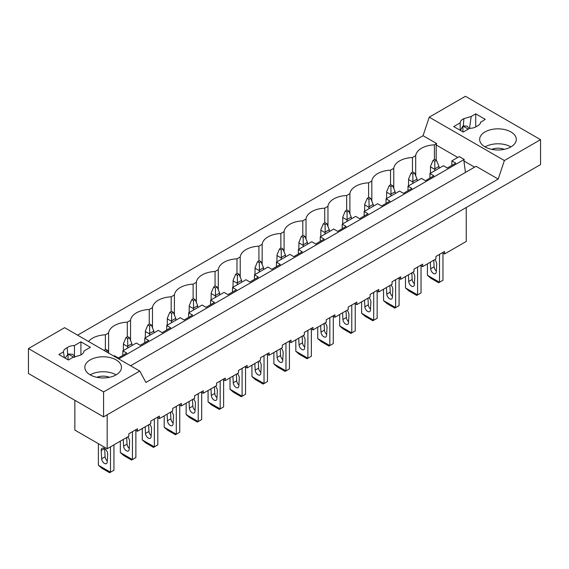 <?xml version="1.0" encoding="UTF-8"?>
<svg xmlns="http://www.w3.org/2000/svg" width="569" height="569" viewBox="0 0 569 569"><rect width="100%" height="100%" fill="white"/><g stroke="black" fill="none" stroke-linecap="round" stroke-linejoin="round"><path stroke-width="0.85" d="M103.579 416.871L540.55 164.59L540.55 139.661L504.376 160.55L498.195 179.071L145.934 382.446L139.761 371.059L103.579 391.941L103.579 416.871L28.45 373.499L28.45 348.569L64.624 327.68L139.761 371.059M498.195 179.071L476.061 166.297L130.578 365.76M88.529 341.478A20.15 11.636 180 0 1 105.379 334.814L108.608 332.95A20.15 11.636 180 0 1 127.314 322.154L130.543 320.29A20.15 11.636 180 0 1 149.249 309.486L152.478 307.623A20.15 11.636 180 0 1 171.184 296.826L174.413 294.962A20.15 11.636 180 0 1 193.119 284.159L196.348 282.295A20.15 11.636 180 0 1 215.054 271.498L218.283 269.635A20.15 11.636 180 0 1 236.989 258.831L240.218 256.968A20.15 11.636 180 0 1 258.923 246.171L262.153 244.307A20.15 11.636 180 0 1 280.858 233.503L284.087 231.64A20.15 11.636 180 0 1 302.793 220.843L306.022 218.973A20.15 11.636 180 0 1 324.728 208.176L327.957 206.312A20.15 11.636 180 0 1 346.663 195.516L349.892 193.645A20.15 11.636 180 0 1 368.598 182.848L371.827 180.985A20.15 11.636 180 0 1 390.533 170.188L393.762 168.317A20.15 11.636 180 0 1 412.468 157.521L415.697 155.657L415.697 175.785M412.468 157.521L412.468 172.229M442.412 252.721L444.567 253.966L444.567 251.47L435.932 256.455L435.932 258.952L422.632 266.626L422.632 264.137L418.315 266.626L413.997 269.123L413.997 271.612L400.697 279.294L400.697 276.797L392.062 281.783L392.062 284.28L378.762 291.954L378.762 289.465L374.445 291.954L370.127 294.45L370.127 296.94L356.827 304.621L356.827 302.125L348.192 307.111L348.192 309.607L334.892 317.282L334.892 314.792L330.575 317.282L326.257 319.778L326.257 322.267L312.957 329.949L312.957 327.459L308.64 329.949L304.323 332.445L304.323 334.935L291.022 342.616L291.022 340.12L282.388 345.106L282.388 347.602L269.087 355.276L269.087 352.787L264.77 355.276L260.453 357.773L260.453 360.262L247.152 367.944L247.152 365.447L238.518 370.433L238.518 372.93L225.217 380.604L225.217 378.115L220.9 380.604L216.583 383.101L216.583 385.59L203.282 393.271L203.282 390.775L194.648 395.761L194.648 398.257L181.355 405.932L181.355 403.442L177.03 405.932L172.713 408.428L172.713 410.918L159.42 418.599L159.42 416.103L150.778 421.088L150.778 423.585L137.485 431.259L137.485 428.77L128.843 433.756L128.843 436.245L107.171 448.763L107.171 414.801M466.246 207.493L466.246 241.448L444.567 253.966M77.583 335.162L423.066 135.699L429.239 117.171L465.421 96.282L540.55 139.661M465.449 172.421L463.913 160.991L464.219 159.455L459.254 156.589L451.871 160.856L455.79 163.118L447.326 168.004L443.407 165.743L429.936 173.517L433.855 175.785L425.392 180.672L421.473 178.403L408.001 186.184L411.92 188.446L403.457 193.332L399.538 191.07L386.067 198.844L389.985 201.113L381.522 205.999L377.603 203.73L364.132 211.512L368.051 213.773L359.587 218.66L355.668 216.398L342.197 224.179L346.116 226.441L337.652 231.327L333.733 229.065L320.262 236.839L324.181 239.101L315.717 243.987L311.798 241.725L298.327 249.507L302.246 251.768L293.782 256.655L289.863 254.393L276.392 262.167L280.311 264.429L271.847 269.315L267.928 267.053L254.457 274.834L258.376 277.096L249.912 281.982L245.993 279.72L232.522 287.494L236.441 289.756L227.977 294.642L224.058 292.381L210.587 300.162L214.506 302.423L206.042 307.31L202.123 305.048L188.652 312.822L192.571 315.084L184.107 319.97L180.188 317.708L166.717 325.489L170.636 327.751L162.172 332.637L158.253 330.376L144.782 338.15L148.701 340.411L140.237 345.298L136.318 343.036L122.847 350.817L126.766 353.079L118.302 357.965L114.383 355.703L113.772 356.052M451.871 160.856L451.871 165.38M464.219 159.455L118.736 358.918M122.847 350.817L122.847 355.341M144.782 338.15L144.782 342.68M166.717 325.489L166.717 330.013M188.652 312.822L188.652 317.346M210.587 300.162L210.587 304.685M232.522 287.494L232.522 292.018M254.457 274.834L254.457 279.358M276.392 262.167L276.392 266.69M298.327 249.507L298.327 254.03M320.262 236.839L320.262 241.363M342.197 224.179L342.197 228.702M364.132 211.512L364.132 216.035M386.067 198.844L386.067 203.375M408.001 186.184L408.001 190.707M429.936 173.517L429.936 178.047M415.697 155.657A20.15 11.636 180 0 1 434.403 144.853L436.665 143.552L436.188 144.981L436.188 160.181M434.403 144.853L434.403 159.562M436.665 143.552L423.066 135.699M74.852 400.284L74.852 430.1L107.171 448.763M105.379 349.522L105.379 334.814M108.608 332.95L108.608 353.072L107.47 350.312L105.742 349.316L103.978 350.397M420.477 265.382L422.632 266.626M393.762 188.446L393.762 168.317M390.533 170.188L390.533 184.889M398.542 278.049L400.697 279.294M371.827 201.113L371.827 180.985M368.598 182.848L368.598 197.557M376.607 290.709L378.762 291.954M349.892 213.773L349.892 193.645M346.663 195.516L346.663 210.217M354.672 303.377L356.827 304.621M327.957 226.441L327.957 206.312M324.728 208.176L324.728 222.884M332.737 316.037L334.892 317.282M306.022 239.101L306.022 218.973M302.793 220.843L302.793 235.552M310.802 328.704L312.957 329.949M284.087 251.768L284.087 231.64M280.858 233.503L280.858 248.212M288.867 341.364L291.022 342.616M262.153 264.429L262.153 244.307M258.923 246.171L258.923 260.879M266.932 354.032L269.087 355.276M240.218 277.096L240.218 256.968M236.989 258.831L236.989 273.54M244.997 366.692L247.152 367.944M218.283 289.756L218.283 269.635M215.054 271.498L215.054 286.207M223.062 379.359L225.217 380.604M196.348 302.423L196.348 282.295M193.119 284.159L193.119 298.867M201.127 392.02L203.282 393.271M174.413 315.084L174.413 294.962M171.184 296.826L171.184 311.535M179.192 404.687L181.355 405.932M152.478 327.751L152.478 307.623M149.249 309.486L149.249 324.195M157.257 417.347L159.42 418.599M130.543 340.411L130.543 320.29M127.314 322.154L127.314 336.862M135.322 430.015L137.485 431.259M469.354 128.516L467.021 126.126L463.322 125.913L463.913 118.651L471.189 116.481L475.741 113.857L485.236 119.348L480.663 122.292M480.599 122.62L480.691 121.972C480.563 123.701 479.311 125.102 476.943 126.169A9.31 5.377 0 0 1 469.667 128.331L463.216 132.058L453.721 126.574L460.165 122.847A9.31 5.377 0 0 1 463.913 118.651M504.376 160.55L429.239 117.171M510.926 131.937A18.322 10.576 0 0 0 490.969 129.64A18.322 10.576 0 0 0 479.66 139.412A18.322 10.576 0 0 0 485.023 146.887A18.322 10.576 0 0 0 504.988 149.185A18.322 10.576 0 0 0 516.296 139.412A18.322 10.576 0 0 0 510.926 131.937M475.741 113.857L475.741 126.937M474.582 167.151L463.913 160.991M457.775 157.449L436.188 144.981M460.165 130.294L460.165 122.847M460.392 130.429L462.789 126.197A9.31 5.377 0 0 1 463.002 126.076L468.287 129.127M471.189 116.481L469.517 128.423M510.926 146.887A18.322 10.576 0 0 0 485.023 146.887M462.896 126.14L462.896 131.873M504.205 149.355A10.683 6.167 0 0 0 491.744 149.355M72.939 357.382L80.215 355.22A9.31 5.377 180 0 0 83.963 351.016L90.414 347.296L80.912 341.813L74.461 345.532A9.31 5.377 180 0 0 67.185 347.695C64.816 348.769 63.564 350.163 63.436 351.898L58.892 354.523L68.394 360.006L72.939 357.382M28.45 348.569L103.579 391.941M116.104 359.885A18.322 10.576 180 0 1 121.467 367.361A18.322 10.576 180 0 1 110.158 377.133A18.322 10.576 180 0 1 90.194 374.843A18.322 10.576 180 0 1 84.831 367.361A18.322 10.576 180 0 1 96.14 357.595A18.322 10.576 180 0 1 116.104 359.885M80.912 341.813L80.912 354.892M74.731 357.261A6.714 3.876 120 0 0 74.461 356.087L74.461 345.532M65.236 358.186L67.96 354.153A9.31 5.377 180 0 1 68.173 354.025L72.519 354.259L74.461 356.087M67.661 354.352L67.185 347.695M63.436 351.898L64.411 357.709M90.194 374.843A18.322 10.576 180 0 1 116.104 374.843M68.067 354.089L68.067 359.821M96.915 377.311A10.683 6.167 180 0 1 109.383 377.311M427.419 275.275L430.875 278.269L438.649 282.757L439.51 282.26L427.419 275.275L427.419 263.867M442.966 253.041L442.966 280.261L439.51 282.26L439.51 254.393M430.32 262.195L430.669 268.803A3.969 2.29 -120 0 0 432.476 272.672A3.969 2.29 -120 0 0 435.449 273.653A3.969 2.29 -120 0 0 436.267 272.032L436.7 264.336A4.58 2.646 -120 0 0 434.801 259.606M439.083 168.239L438.984 166.404L434.858 168.787L434.759 161.347L433.037 160.351L430.541 166.297L430.441 173.225M433.77 260.197L434.119 266.804A3.969 2.29 -120 0 0 436.323 271.043M434.759 170.736L434.858 168.787M438.984 166.404L436.487 160.351L434.759 159.356L433.037 160.351M434.759 169.327L430.441 166.831M436.487 160.351L434.759 161.347M405.484 287.942L408.94 290.93L416.714 295.418L417.575 294.92L405.484 287.942L405.484 276.527M421.032 265.702L421.032 292.928L417.575 294.92L417.575 267.053M408.386 274.855L408.734 281.463A3.969 2.29 -120 0 0 410.541 285.339A3.969 2.29 -120 0 0 413.514 286.314A3.969 2.29 -120 0 0 414.332 284.699L414.765 277.003A4.58 2.646 -120 0 0 412.866 272.267M417.148 180.906L417.049 179.071L412.923 181.454L412.824 174.014L411.103 173.019L408.606 178.958L408.506 185.892M411.835 272.864L412.184 279.471A3.969 2.29 -120 0 0 414.388 283.703M412.824 183.396L412.923 181.454M417.049 179.071L414.552 173.019L412.824 172.023L411.103 173.019M412.824 181.988L408.506 179.498M414.552 173.019L412.824 174.014M383.549 300.603L387.005 303.597L394.779 308.085L395.64 307.587L383.549 300.603L383.549 289.194M399.097 278.369L399.097 305.589L395.64 307.587L395.64 279.72M386.451 287.523L386.799 294.13A3.969 2.29 -120 0 0 388.606 298A3.969 2.29 -120 0 0 391.579 298.981A3.969 2.29 -120 0 0 392.397 297.367L392.83 289.664A4.58 2.646 -120 0 0 390.931 284.934M395.213 193.567L395.114 191.732L390.988 194.114L390.896 186.675L389.168 185.679L386.671 191.625L386.571 198.553M389.9 285.524L390.249 292.132A3.969 2.29 -120 0 0 392.454 296.371M390.896 196.063L390.988 194.114M395.114 191.732L392.617 185.679L390.896 184.683L389.168 185.679M390.896 194.655L386.571 192.158M392.617 185.679L390.896 186.675M361.614 313.27L365.07 316.257L372.844 320.745L373.705 320.247L361.614 313.27L361.614 301.855M377.162 291.029L377.162 318.256L373.705 320.247L373.705 292.381M364.516 300.183L364.864 306.791A3.969 2.29 -120 0 0 366.671 310.667A3.969 2.29 -120 0 0 369.644 311.648A3.969 2.29 -120 0 0 370.462 310.027L370.896 302.331A4.58 2.646 -120 0 0 368.996 297.594M373.278 206.234L373.179 204.399L369.053 206.782L368.961 199.342L367.233 198.346L364.736 204.285L364.637 211.22M367.965 298.192L368.314 304.799A3.969 2.29 -120 0 0 370.519 309.038M368.961 208.723L369.053 206.782M373.179 204.399L370.682 198.346L368.961 197.351L367.233 198.346M368.961 207.315L364.637 204.826M370.682 198.346L368.961 199.342M339.686 325.93L343.135 328.925L350.909 333.413L351.77 332.915L339.686 325.93L339.686 314.522M355.227 303.697L355.227 330.916L351.77 332.915L351.77 305.048M342.581 312.85L342.929 319.458A3.969 2.29 -120 0 0 344.736 323.327A3.969 2.29 -120 0 0 347.709 324.309A3.969 2.29 -120 0 0 348.527 322.694L348.961 314.991A4.58 2.646 -120 0 0 347.062 310.261M351.343 218.894L351.244 217.066L347.118 219.442L347.026 212.002L345.298 211.007L342.801 216.953L342.702 223.88M346.03 310.852L346.379 317.459A3.969 2.29 -120 0 0 348.584 321.698M347.026 221.391L347.118 219.442M351.244 217.066L348.747 211.007L347.026 210.011L345.298 211.007M347.026 219.983L342.702 217.486M348.747 211.007L347.026 212.002M317.751 338.598L321.201 341.585L328.974 346.073L329.835 345.575L317.751 338.598L317.751 327.182M333.292 316.357L333.292 343.584L329.835 345.575L329.835 317.708M320.646 325.511L320.994 332.118A3.969 2.29 -120 0 0 322.801 335.995A3.969 2.29 -120 0 0 325.774 336.976A3.969 2.29 -120 0 0 326.592 335.354L327.026 327.659A4.58 2.646 -120 0 0 325.127 322.922M329.408 231.562L329.309 229.727L325.184 232.109L325.091 224.67L323.363 223.674L320.866 229.613L320.767 236.548M324.095 323.519L324.444 330.127A3.969 2.29 -120 0 0 326.649 334.366M325.091 234.051L325.184 232.109M329.309 229.727L326.812 223.674L325.091 222.678L323.363 223.674M325.091 232.643L320.767 230.153M326.812 223.674L325.091 224.67M295.816 351.258L299.266 354.252L307.04 358.74L307.9 358.242L295.816 351.258L295.816 339.849M311.357 329.024L311.357 356.244L307.9 358.242L307.9 330.376M298.711 338.178L299.059 344.786A3.969 2.29 -120 0 0 300.866 348.655A3.969 2.29 -120 0 0 303.839 349.636A3.969 2.29 -120 0 0 304.657 348.022L305.091 340.319A4.58 2.646 -120 0 0 303.192 335.589M307.473 244.222L307.374 242.394L303.249 244.77L303.156 237.337L301.428 236.334L298.931 242.28L298.839 249.208M302.16 336.179L302.509 342.787A3.969 2.29 -120 0 0 304.714 347.026M303.156 246.718L303.249 244.77M307.374 242.394L304.877 236.334L303.156 235.338L301.428 236.334M303.156 245.31L298.839 242.814M304.877 236.334L303.156 237.337M273.881 363.925L277.331 366.92L285.105 371.401L285.965 370.903L273.881 363.925L273.881 352.51M289.422 341.685L289.422 368.911L285.965 370.903L285.965 343.043M276.776 350.838L277.124 357.446A3.969 2.29 -120 0 0 278.931 361.322A3.969 2.29 -120 0 0 281.911 362.304A3.969 2.29 -120 0 0 282.722 360.682L283.156 352.986A4.58 2.646 -120 0 0 281.257 348.249M285.538 256.889L285.439 255.054L281.314 257.437L281.221 249.997L279.493 249.002L276.996 254.948L276.904 261.875M280.225 348.847L280.574 355.454A3.969 2.29 -120 0 0 282.779 359.693M281.221 259.379L281.314 257.437M285.439 255.054L282.942 249.002L281.221 248.006L279.493 249.002M281.221 257.97L276.904 255.481M282.942 249.002L281.221 249.997M251.946 376.586L255.396 379.58L263.17 384.068L264.03 383.57L251.946 376.586L251.946 365.177M267.487 354.352L267.487 381.571L264.03 383.57L264.03 355.703M254.841 363.506L255.189 370.113A3.969 2.29 -120 0 0 256.996 373.982A3.969 2.29 -120 0 0 259.976 374.964A3.969 2.29 -120 0 0 260.787 373.349L261.221 365.647A4.58 2.646 -120 0 0 259.322 360.917M263.603 269.55L263.504 267.722L259.379 270.104L259.286 262.665L257.558 261.662L255.061 267.608L254.969 274.535M258.29 361.507L258.639 368.122A3.969 2.29 -120 0 0 260.844 372.354M259.286 272.046L259.379 270.104M263.504 267.722L261.007 261.662L259.286 260.666L257.558 261.662M259.286 270.638L254.969 268.141M261.007 261.662L259.286 262.665M230.011 389.253L233.461 392.247L241.235 396.728L242.095 396.23L230.011 389.253L230.011 377.837M245.552 367.012L245.552 394.239L242.095 396.23L242.095 368.371M232.906 376.166L233.254 382.773A3.969 2.29 -120 0 0 235.061 386.65A3.969 2.29 -120 0 0 238.041 387.631A3.969 2.29 -120 0 0 238.852 386.01L239.286 378.314A4.58 2.646 -120 0 0 237.387 373.577M241.669 282.217L241.569 280.382L237.444 282.765L237.351 275.325L235.623 274.329L233.126 280.275L233.034 287.203M236.363 374.174L236.704 380.782A3.969 2.29 -120 0 0 238.909 385.021M237.351 284.706L237.444 282.765M241.569 280.382L239.072 274.329L237.351 273.333L235.623 274.329M237.351 283.298L233.034 280.809M239.072 274.329L237.351 275.325M208.076 401.913L211.526 404.908L219.3 409.396L220.16 408.898L208.076 401.913L208.076 390.505M223.617 379.679L223.617 406.899L220.16 408.898L220.16 381.031M210.971 388.833L211.319 395.441A3.969 2.29 -120 0 0 213.126 399.317A3.969 2.29 -120 0 0 216.106 400.291A3.969 2.29 -120 0 0 216.917 398.677L217.351 390.974A4.58 2.646 -120 0 0 215.452 386.244M219.734 294.877L219.634 293.049L215.509 295.432L215.416 287.992L213.688 286.989L211.191 292.935L211.099 299.863M214.428 386.835L214.769 393.449A3.969 2.29 -120 0 0 216.974 397.681M215.416 297.374L215.509 295.432M219.634 293.049L217.145 286.989L215.416 285.994L213.688 286.989M215.416 295.965L211.099 293.469M217.145 286.989L215.416 287.992M186.141 414.581L189.591 417.575L197.365 422.063L198.225 421.558L186.141 414.581L186.141 403.165M201.682 392.347L201.682 419.566L198.225 421.558L198.225 393.698M189.036 401.494L189.385 408.101A3.969 2.29 -120 0 0 191.191 411.977A3.969 2.29 -120 0 0 194.171 412.959A3.969 2.29 -120 0 0 194.982 411.337L195.416 403.641A4.58 2.646 -120 0 0 193.517 398.905M197.799 307.545L197.699 305.709L193.574 308.092L193.481 300.652L191.753 299.657L189.257 305.603L189.164 312.53M192.493 399.502L192.834 406.11A3.969 2.29 -120 0 0 195.039 410.349M193.481 310.034L193.574 308.092M197.699 305.709L195.21 299.657L193.481 298.661L191.753 299.657M193.481 308.626L189.164 306.136M195.21 299.657L193.481 300.652M164.206 427.248L167.656 430.235L175.43 434.723L176.298 434.225L164.206 427.248L164.206 415.832M179.747 405.007L179.747 432.234L176.298 434.225L176.298 406.358M167.101 414.161L167.45 420.768A3.969 2.29 -120 0 0 169.256 424.645A3.969 2.29 -120 0 0 172.236 425.619A3.969 2.29 -120 0 0 173.047 424.005L173.481 416.302A4.58 2.646 -120 0 0 171.582 411.572M175.864 320.205L175.764 318.377L171.639 320.76L171.546 313.32L169.818 312.317L167.322 318.263L167.229 325.191M170.558 412.169L170.899 418.777A3.969 2.29 -120 0 0 173.104 423.009M171.546 322.701L171.639 320.76M175.764 318.377L173.275 312.317L171.546 311.321L169.818 312.317M171.546 321.293L167.229 318.796M173.275 312.317L171.546 313.32M142.271 439.908L145.721 442.902L153.495 447.39L154.363 446.885L142.271 439.908L142.271 428.5M157.812 417.674L157.812 444.894L154.363 446.885L154.363 419.026M145.166 426.821L145.515 433.436A3.969 2.29 -120 0 0 147.321 437.305A3.969 2.29 -120 0 0 150.301 438.286A3.969 2.29 -120 0 0 151.112 436.665L151.546 428.969A4.58 2.646 -120 0 0 149.647 424.232M153.929 332.872L153.829 331.037L149.704 333.42L149.611 325.98L147.883 324.984L145.387 330.93L145.294 337.858M148.623 424.83L148.964 431.437A3.969 2.29 -120 0 0 151.169 435.676M149.611 335.361L149.704 333.42M153.829 331.037L151.34 324.984L149.611 323.989L147.883 324.984M149.611 333.953L145.294 331.464M151.34 324.984L149.611 325.98M120.336 452.575L123.786 455.563L131.56 460.051L132.428 459.553L120.336 452.575L120.336 441.16M135.877 430.335L135.877 457.561L132.428 459.553L132.428 431.686M123.231 439.488L123.58 446.096A3.969 2.29 -120 0 0 125.386 449.972A3.969 2.29 -120 0 0 128.366 450.947A3.969 2.29 -120 0 0 129.177 449.332L129.611 441.636A4.58 2.646 -120 0 0 127.719 436.9M131.994 345.532L131.894 343.704L127.769 346.087L127.676 338.647L125.948 337.645L123.452 343.591L123.359 350.518M126.688 437.497L127.029 444.105A3.969 2.29 -120 0 0 129.234 448.336M127.676 348.029L127.769 346.087M131.894 343.704L129.405 337.645L127.676 336.649L125.948 337.645M127.676 346.621L123.359 344.124M129.405 337.645L127.676 338.647M98.401 465.236L101.851 468.23L109.625 472.718L110.493 472.213L98.401 465.236L98.401 443.699M113.942 444.851L113.942 470.222L110.493 472.213L110.493 446.843M101.211 450.563L101.645 458.763A3.969 2.29 -120 0 0 103.451 462.633A3.969 2.29 -120 0 0 106.431 463.614A3.969 2.29 -120 0 0 107.242 461.992L107.676 454.297A4.58 2.646 -120 0 0 105.777 449.56A4.58 2.646 -120 0 0 102.157 448.23A4.58 2.646 -120 0 0 101.211 450.563L104.646 448.585L105.094 456.765A3.969 2.29 -120 0 0 107.299 461.004M107.47 350.312L105.742 351.308L104.013 350.312M73.92 357.339L68.173 354.025M434.119 266.804L430.669 268.803M412.184 279.471L408.734 281.463M390.249 292.132L386.799 294.13M368.314 304.799L364.864 306.791M346.379 317.459L342.929 319.458M324.444 330.127L320.994 332.118M302.509 342.787L299.059 344.786M280.574 355.454L277.124 357.446M258.639 368.122L255.189 370.113M236.704 380.782L233.254 382.773M214.769 393.449L211.319 395.441M192.834 406.11L189.385 408.101M170.899 418.777L167.45 420.768M148.964 431.437L145.515 433.436M127.029 444.105L123.58 446.096M105.094 456.765L101.645 458.763"/></g></svg>
